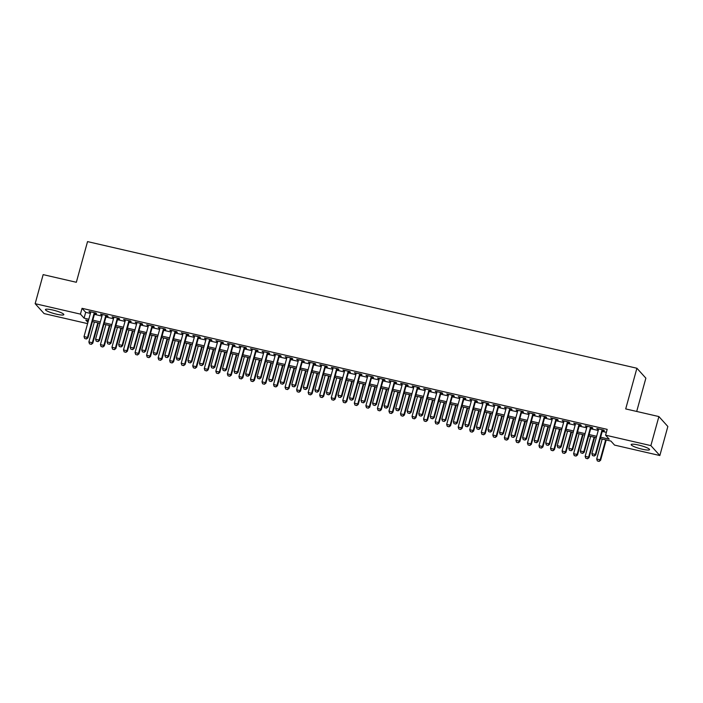 <?xml version="1.0" encoding="UTF-8"?>
<svg xmlns="http://www.w3.org/2000/svg" width="703" height="703" viewBox="0 0 703 703"><rect width="100%" height="100%" fill="white"/><g stroke="black" fill="none" stroke-linecap="round" stroke-linejoin="round"><path stroke-width="1.05" d="M52.743 310.014A9.534 1.564 15.4 0 1 63.824 314.636A9.534 1.564 15.4 0 1 56.521 314.197A9.534 1.564 15.4 0 1 45.449 309.566A9.534 1.564 15.4 0 1 52.743 310.014M638.473 445.025A9.534 1.564 15.4 0 1 649.554 449.648A9.534 1.564 15.4 0 1 642.252 449.208A9.534 1.564 15.4 0 1 631.171 444.586A9.534 1.564 15.4 0 1 638.473 445.025M636.698 411.448L645.872 378.161L636.909 368.24L87.541 241.604L76.337 282.281L43.155 274.627L35.15 303.687L80.45 314.127L84.088 318.143L88.806 319.232M636.909 368.24L625.705 408.918L658.887 416.563L667.85 426.484L659.845 455.535L614.545 445.096L610.916 441.071L600.248 438.61M87.603 323.626L44.113 313.6L35.15 303.687M94.694 313.301L96.531 313.723L95.924 313.055L89 311.455L90.696 312.378M106.241 315.963L108.069 316.385L107.471 315.709L100.538 314.118L102.243 315.041M117.779 318.617L119.615 319.039L119.009 318.371L112.085 316.772L113.781 317.694M129.317 321.28L131.153 321.702L130.547 321.034L123.623 319.434L125.319 320.357M140.864 323.942L142.7 324.364L142.094 323.696L135.169 322.097L136.865 323.02M152.402 326.605L154.238 327.027L153.632 326.35L146.707 324.76L148.403 325.682M163.948 329.259L165.776 329.681L165.17 329.013L158.245 327.413L159.95 328.336M175.486 331.921L177.323 332.343L176.717 331.675L169.792 330.076L171.488 330.999M187.024 334.584L188.861 335.006L188.255 334.338L181.33 332.739L183.026 333.661M198.571 337.247L200.408 337.668L199.801 336.992L192.877 335.401L194.573 336.324M210.109 339.901L211.946 340.322L211.339 339.654L204.415 338.055L206.111 338.978M221.647 342.563L223.484 342.985L222.877 342.317L215.953 340.718L217.658 341.64M233.194 345.226L235.03 345.648L234.424 344.98L227.5 343.38L229.196 344.303M244.732 347.888L246.568 348.31L245.962 347.634L239.038 346.043L240.734 346.966M256.279 350.542L258.106 350.964L257.509 350.296L250.584 348.697L252.28 349.619M267.817 353.205L269.653 353.627L269.047 352.959L262.122 351.359L263.818 352.282M279.355 355.867L281.191 356.289L280.585 355.621L273.66 354.022L275.365 354.945M290.901 358.521L292.738 358.952L292.132 358.275L285.207 356.685L286.903 357.607M302.439 361.184L304.276 361.606L303.67 360.938L296.745 359.338L298.441 360.261M313.986 363.846L315.814 364.268L315.216 363.6L308.283 362.001L309.988 362.924M325.524 366.509L327.361 366.931L326.754 366.263L319.83 364.664L321.526 365.586M337.062 369.163L338.899 369.593L338.292 368.917L331.368 367.326L333.064 368.249M348.609 371.825L350.446 372.247L349.839 371.579L342.915 369.98L344.611 370.903M360.147 374.488L361.983 374.91L361.377 374.242L354.453 372.643L356.149 373.565M371.694 377.151L373.521 377.573L372.915 376.905L365.991 375.305L367.695 376.228M383.232 379.805L385.068 380.235L384.462 379.558L377.537 377.968L379.233 378.891M394.77 382.467L396.606 382.889L396 382.221L389.075 380.622L390.771 381.544M406.316 385.13L408.153 385.552L407.547 384.884L400.622 383.284L402.318 384.207M417.854 387.792L419.691 388.214L419.085 387.546L412.16 385.947L413.856 386.87M429.392 390.446L431.229 390.877L430.623 390.2L423.698 388.61L425.403 389.532M440.939 393.109L442.776 393.531L442.169 392.863L435.245 391.263L436.941 392.186M452.477 395.771L454.314 396.193L453.707 395.525L446.783 393.926L448.479 394.849M464.024 398.434L465.852 398.856L465.254 398.188L458.33 396.589L460.026 397.511M475.562 401.088L477.399 401.518L476.792 400.842L469.868 399.251L471.564 400.174M487.1 403.75L488.937 404.172L488.33 403.504L481.406 401.905L483.11 402.828M498.647 406.413L500.483 406.835L499.877 406.167L492.952 404.568L494.648 405.49M510.185 409.076L512.021 409.498L511.415 408.83L504.49 407.23L506.186 408.153M521.731 411.73L523.559 412.16L522.962 411.483L516.028 409.893L517.733 410.816M533.269 414.392L535.106 414.814L534.5 414.146L527.575 412.547L529.271 413.469M544.807 417.055L546.644 417.477L546.038 416.809L539.113 415.209L540.809 416.132M556.354 419.717L558.191 420.139L557.584 419.471L550.66 417.872L552.356 418.795M567.892 422.371L569.729 422.802L569.122 422.125L562.198 420.535L563.894 421.457M579.439 425.034L581.267 425.456L580.66 424.788L573.736 423.188L575.441 424.111M590.977 427.696L592.814 428.118L592.207 427.45L585.283 425.851L586.979 426.774M600.626 437.213L609.22 439.19L605.582 435.175L607.181 429.366L82.049 308.318L85.687 312.334L90.406 313.424M94.404 314.346L101.953 316.086M105.951 317.009L113.491 318.749M117.489 319.672L125.037 321.403M129.036 322.326L136.575 324.065M140.574 324.988L148.113 326.728M152.112 327.651L159.66 329.391M163.658 330.313L171.198 332.044M175.196 332.967L182.745 334.707M186.734 335.63L194.283 337.37M198.281 338.292L205.821 340.032M209.819 340.955L217.368 342.686M221.366 343.609L228.906 345.349M232.904 346.271L240.444 348.011M244.442 348.934L251.99 350.674M255.989 351.588L263.528 353.328M267.527 354.25L275.075 355.99M279.073 356.913L286.613 358.653M290.611 359.576L298.151 361.316M302.149 362.23L309.698 363.969M313.696 364.892L321.236 366.632M325.234 367.555L332.783 369.295M336.781 370.217L344.321 371.957M348.319 372.871L355.859 374.611M359.857 375.534L367.405 377.274M371.404 378.196L378.943 379.936M382.942 380.859L390.49 382.599M394.48 383.513L402.028 385.253M406.026 386.175L413.566 387.915M417.564 388.838L425.113 390.578M429.111 391.501L436.651 393.241M440.649 394.155L448.198 395.894M452.187 396.817L459.736 398.557M463.734 399.48L471.274 401.22M475.272 402.142L482.82 403.882M486.819 404.796L494.358 406.536M498.357 407.459L505.896 409.199M509.895 410.121L517.443 411.861M521.441 412.784L528.981 414.524M532.979 415.438L540.528 417.178M544.526 418.1L552.066 419.84M556.064 420.763L563.604 422.503M567.602 423.426L575.151 425.166M579.149 426.08L586.689 427.819M590.687 428.742L598.235 430.482M602.225 431.405L606.364 432.354M602.515 430.359L604.352 430.781L603.745 430.113L596.821 428.514L598.517 429.436M658.887 416.563L650.881 445.614L659.845 455.535M82.049 308.318L80.45 314.127M605.582 435.175L650.881 445.614M92.805 320.155L100.353 321.895M104.352 322.818L111.891 324.558M115.89 325.48L123.429 327.22M127.428 328.143L134.976 329.874M138.974 330.797L146.514 332.537M150.512 333.459L158.061 335.199M162.059 336.122L169.599 337.862M173.597 338.776L181.137 340.516M185.135 341.438L192.684 343.178M196.682 344.101L204.222 345.841M208.22 346.764L215.768 348.503M219.758 349.417L227.306 351.157M231.305 352.08L238.844 353.82M242.843 354.743L250.391 356.483M254.389 357.405L261.929 359.145M265.927 360.059L273.476 361.799M277.465 362.722L285.014 364.462M289.012 365.384L296.552 367.124M300.55 368.047L308.099 369.787M312.097 370.701L319.637 372.441M323.635 373.363L331.175 375.103M335.173 376.026L342.721 377.766M346.72 378.689L354.259 380.428M358.258 381.342L365.806 383.082M369.804 384.005L377.344 385.745M381.342 386.668L388.882 388.408M392.88 389.33L400.429 391.07M404.427 391.984L411.967 393.724M415.965 394.647L423.514 396.387M427.503 397.309L435.052 399.049M439.05 399.972L446.59 401.712M450.588 402.626L458.136 404.366M462.135 405.288L469.674 407.028M473.673 407.951L481.221 409.691M485.211 410.614L492.759 412.353M496.757 413.267L504.297 415.007M508.295 415.93L515.844 417.67M519.842 418.593L527.382 420.332M531.38 421.255L538.92 422.995M542.918 423.909L550.467 425.649M554.465 426.572L562.005 428.312M566.003 429.234L573.551 430.974M577.55 431.897L585.089 433.637M589.088 434.551L596.627 436.291M88.429 320.63L85.784 320.023L87.937 322.413M596.249 437.688L588.701 435.948M584.703 435.034L577.163 433.294M573.165 432.371L565.616 430.631M561.618 429.709L554.078 427.969M550.08 427.046L542.54 425.306M538.542 424.392L530.993 422.652M526.995 421.73L519.455 419.99M515.457 419.067L507.909 417.327M503.919 416.404L496.371 414.665M492.372 413.751L484.833 412.011M480.834 411.088L473.286 409.348M469.288 408.425L461.748 406.686M457.75 405.763L450.201 404.023M446.212 403.109L438.663 401.369M434.665 400.446L427.125 398.706M423.127 397.784L415.578 396.044M411.58 395.121L404.04 393.381M400.042 392.467L392.502 390.727M388.504 389.805L380.956 388.065M376.957 387.142L369.418 385.402M365.419 384.479L357.871 382.74M353.873 381.826L346.333 380.086M342.335 379.163L334.795 377.423M330.797 376.5L323.248 374.761M319.25 373.838L311.71 372.098M307.712 371.184L300.163 369.444M296.174 368.521L288.625 366.781M284.627 365.859L277.087 364.119M273.089 363.196L265.541 361.456M261.542 360.542L254.003 358.802M250.004 357.88L242.456 356.14M238.466 355.217L230.918 353.477M226.92 352.555L219.38 350.815M215.382 349.901L207.833 348.161M203.835 347.238L196.295 345.498M192.297 344.575L184.757 342.836M180.759 341.913L173.21 340.173M169.212 339.259L161.672 337.519M157.674 336.596L150.126 334.856M146.127 333.934L138.588 332.194M134.589 331.271L127.05 329.54M123.051 328.617L115.503 326.877M111.505 325.955L103.965 324.215M99.967 323.292L92.418 321.552M85.687 312.334L84.088 318.143M597.568 428.681L597.427 429.181M586.021 426.027L585.889 426.519M574.483 423.364L574.342 423.865M562.945 420.702L562.804 421.202M551.398 418.039L551.266 418.54M539.86 415.385L539.719 415.877M528.313 412.723L528.181 413.223M516.775 410.06L516.635 410.561M505.237 407.397L505.097 407.898M493.691 404.743L493.559 405.236M482.153 402.081L482.012 402.582M470.606 399.418L470.474 399.919M459.068 396.756L458.927 397.257M447.53 394.102L447.389 394.594M435.983 391.439L435.851 391.94M424.445 388.777L424.304 389.277M412.907 386.114L412.766 386.615M401.36 383.46L401.228 383.952M389.822 380.798L389.682 381.298M378.276 378.135L378.144 378.636M366.738 375.472L366.597 375.973M355.2 372.818L355.059 373.311M343.653 370.156L343.521 370.657M332.115 367.493L331.974 367.994M320.568 364.831L320.436 365.332M309.03 362.177L308.889 362.669M297.492 359.514L297.351 360.015M285.945 356.852L285.813 357.352M274.407 354.189L274.267 354.69M262.86 351.535L262.729 352.027M251.323 348.873L251.182 349.373M239.785 346.21L239.644 346.711M228.238 343.547L228.106 344.048M216.7 340.893L216.559 341.386M205.162 338.231L205.021 338.732M193.615 335.568L193.483 336.069M182.077 332.906L181.936 333.407M170.53 330.252L170.398 330.753M158.992 327.589L158.852 328.09M147.454 324.927L147.314 325.427M135.907 322.264L135.776 322.765M124.369 319.61L124.229 320.111M112.823 316.948L112.691 317.448M101.285 314.285L101.144 314.786M89.747 311.622L89.606 312.123M592.48 455.553L594.29 456.036L592.48 455.553L591.856 453.646L598.657 428.935M602.12 429.735L595.318 454.437L595.749 454.92L594.29 456.036M602.656 429.858L595.749 454.92M591.856 453.646L595.318 454.437L594.211 455.957M602.19 439.059L596.698 459.006L600.16 459.806L605.652 439.858M599.061 461.317L597.33 460.913L599.132 461.396L600.16 459.806L600.599 460.289L606.188 439.981M596.698 459.006L597.33 460.913M599.132 461.396L600.599 460.289M580.942 452.89L582.743 453.373L580.942 452.89L580.309 450.983L587.119 426.273M590.582 427.072L583.771 451.783L584.211 452.266L582.743 453.373M591.118 427.196L584.211 452.266M580.309 450.983L583.771 451.783L582.673 453.294M569.404 450.236L571.205 450.711L569.404 450.236L568.771 448.321L575.572 423.619M579.035 424.41L572.233 449.12L572.664 449.604L571.205 450.711M579.571 424.533L572.664 449.604M568.771 448.321L572.233 449.12L571.135 450.632M557.857 447.574L559.667 448.048L557.857 447.574L557.224 445.658L564.034 420.956M567.497 421.756L560.686 446.458L561.126 446.941L559.667 448.048M568.033 421.879L561.126 446.941M557.224 445.658L560.686 446.458L559.588 447.969M546.319 444.911L548.12 445.394L546.319 444.911L545.686 443.004L552.496 418.294M555.959 419.093L549.148 443.795L549.588 444.278L548.12 445.394M556.486 419.216L549.588 444.278M545.686 443.004L549.148 443.795L548.05 445.315M590.652 436.405L585.16 456.344L588.622 457.143L594.114 437.196M587.515 458.655L585.784 458.259L587.594 458.734L588.622 457.143L589.052 457.627L594.65 437.319M585.16 456.344L585.784 458.259M587.594 458.734L589.052 457.627M579.105 433.742L573.613 453.681L577.075 454.481L582.567 434.542M575.977 455.992L574.246 455.597L576.047 456.071L577.075 454.481L577.515 454.964L583.103 434.665M573.613 453.681L574.246 455.597M576.047 456.071L577.515 454.964M567.567 431.08L562.075 451.027L565.537 451.818L571.029 431.879M564.439 453.338L562.708 452.934L564.509 453.417L565.537 451.818L565.968 452.301L571.565 432.002M562.075 451.027L562.708 452.934M564.509 453.417L565.968 452.301M556.029 428.417L550.528 448.365L553.99 449.164L559.491 429.217M552.892 450.676L551.161 450.272L552.971 450.755L553.99 449.164L554.43 449.648L560.019 429.34M550.528 448.365L551.161 450.272M552.971 450.755L554.43 449.648M534.772 442.249L536.582 442.732L534.772 442.249L534.148 440.342L540.95 415.631M544.412 416.431L537.61 441.141L538.041 441.625L536.582 442.732M544.948 416.554L538.041 441.625M534.148 440.342L537.61 441.141L536.512 442.653M544.482 425.763L538.99 445.702L542.452 446.502L547.945 426.554M541.354 448.013L539.623 447.618L541.424 448.092L542.452 446.502L542.892 446.985L548.481 426.677M538.99 445.702L539.623 447.618M541.424 448.092L542.892 446.985M523.234 439.595L525.036 440.069L523.234 439.595L522.601 437.679L529.412 412.977M532.874 413.768L526.064 438.479L526.503 438.962L525.036 440.069M533.41 413.891L526.503 438.962M522.601 437.679L526.064 438.479L524.965 439.99M532.944 423.101L527.452 443.039L530.914 443.839L536.407 423.9M529.807 445.351L528.076 444.955L529.886 445.43L530.914 443.839L531.345 444.322L536.943 424.023M527.452 443.039L528.076 444.955M529.886 445.43L531.345 444.322M511.696 436.932L513.498 437.407L511.696 436.932L511.063 435.016L517.865 410.315M521.327 411.114L514.526 435.816L514.965 436.299L513.498 437.407M521.863 411.237L514.965 436.299M511.063 435.016L514.526 435.816L513.427 437.328M521.398 420.438L515.905 440.386L519.368 441.176L524.86 421.238M518.269 442.697L516.538 442.292L518.339 442.776L519.368 441.176L519.807 441.66L525.396 421.361M515.905 440.386L516.538 442.292M518.339 442.776L519.807 441.66M500.149 434.269L501.96 434.753L500.149 434.269L499.525 432.363L506.327 407.652M509.789 408.452L502.988 433.153L503.418 433.637L501.96 434.753M510.325 408.575L503.418 433.637M499.525 432.363L502.988 433.153L501.88 434.674M509.86 417.775L504.367 437.723L507.83 438.523L513.322 418.575M506.731 440.034L505 439.63L506.801 440.113L507.83 438.523L508.26 439.006L513.858 418.698M504.367 437.723L505 439.63M506.801 440.113L508.26 439.006M488.611 431.607L490.413 432.09L488.611 431.607L487.979 429.7L494.789 404.99M498.251 405.789L491.441 430.5L491.88 430.983L490.413 432.09M498.779 405.912L491.88 430.983M487.979 429.7L491.441 430.5L490.343 432.011M498.322 415.121L492.821 435.06L496.283 435.86L501.784 415.912M495.184 437.371L493.453 436.976L495.264 437.451L496.283 435.86L496.722 436.343L502.32 416.035M492.821 435.06L493.453 436.976M495.264 437.451L496.722 436.343M477.073 428.953L478.875 429.428L477.073 428.953L476.441 427.037L483.242 402.336M486.704 403.127L479.903 427.837L480.334 428.32L478.875 429.428M487.241 403.25L480.334 428.32M476.441 427.037L479.903 427.837L478.805 429.348M486.775 412.459L481.283 432.398L484.745 433.197L490.237 413.259M483.646 434.709L481.915 434.313L483.717 434.788L484.745 433.197L485.184 433.681L490.773 413.382M481.283 432.398L481.915 434.313M483.717 434.788L485.184 433.681M465.527 426.29L467.328 426.765L465.527 426.29L464.894 424.375L471.704 399.673M475.166 400.473L468.356 425.174L468.796 425.658L467.328 426.765M475.703 400.596L468.796 425.658M464.894 424.375L468.356 425.174L467.258 426.686M475.237 409.796L469.745 429.744L473.207 430.535L478.699 410.596M472.108 432.055L470.377 431.651L472.179 432.134L473.207 430.535L473.637 431.018L479.235 410.719M469.745 429.744L470.377 431.651M472.179 432.134L473.637 431.018M453.989 423.628L455.79 424.111L453.989 423.628L453.356 421.721L460.157 397.01M463.62 397.81L456.818 422.512L457.258 422.995L455.79 424.111M464.156 397.933L457.258 422.995M453.356 421.721L456.818 422.512L455.72 424.032M463.69 407.134L458.198 427.081L461.66 427.881L467.152 407.933M460.562 429.392L458.831 428.988L460.632 429.471L461.66 427.881L462.099 428.364L467.688 408.056M458.198 427.081L458.831 428.988M460.632 429.471L462.099 428.364M442.442 420.965L444.252 421.449L442.442 420.965L441.818 419.058L448.619 394.348M452.082 395.148L445.28 419.858L445.711 420.341L444.252 421.449M452.618 395.271L445.711 420.341M441.818 419.058L445.28 419.858L444.173 421.369M430.904 418.311L432.705 418.786L430.904 418.311L430.271 416.396L437.081 391.694M440.544 392.485L433.733 417.195L434.173 417.679L432.705 418.786M441.08 392.608L434.173 417.679M430.271 416.396L433.733 417.195L432.635 418.707M419.366 415.649L421.167 416.123L419.366 415.649L418.733 413.733L425.535 389.031M428.997 389.831L422.195 414.533L422.626 415.016L421.167 416.123M429.533 389.954L422.626 415.016M418.733 413.733L422.195 414.533L421.097 416.044M407.819 412.986L409.621 413.469L407.819 412.986L407.186 411.079L413.997 386.369M417.459 387.168L410.649 411.879L411.088 412.353L409.621 413.469M417.995 387.291L411.088 412.353M407.186 411.079L410.649 411.879L409.55 413.39M396.281 410.324L398.083 410.807L396.281 410.324L395.648 408.417L402.45 383.706M405.912 384.506L399.111 409.216L399.55 409.7L398.083 410.807M406.448 384.629L399.55 409.7M395.648 408.417L399.111 409.216L398.012 410.728M384.734 407.67L386.545 408.144L384.734 407.67L384.11 405.754L390.912 381.052M394.374 381.843L387.573 406.554L388.003 407.037L386.545 408.144M394.91 381.966L388.003 407.037M384.11 405.754L387.573 406.554L386.465 408.065M373.196 405.007L374.998 405.49L373.196 405.007L372.564 403.091L379.374 378.39M382.836 379.189L376.026 403.891L376.465 404.374L374.998 405.49M383.372 379.312L376.465 404.374M372.564 403.091L376.026 403.891L374.927 405.403M361.658 402.344L363.46 402.828L361.658 402.344L361.026 400.438L367.827 375.727M371.289 376.527L364.488 401.237L364.919 401.712L363.46 402.828M371.825 376.65L364.919 401.712M361.026 400.438L364.488 401.237L363.389 402.749M350.112 399.682L351.922 400.165L350.112 399.682L349.479 397.775L356.289 373.065M359.751 373.864L352.941 398.575L353.381 399.058L351.922 400.165M360.288 373.987L353.381 399.058M349.479 397.775L352.941 398.575L351.843 400.086M338.574 397.028L340.375 397.503L338.574 397.028L337.941 395.112L344.742 370.411M348.213 371.202L341.403 395.912L341.843 396.395L340.375 397.503M348.741 371.325L341.843 396.395M337.941 395.112L341.403 395.912L340.305 397.423M327.027 394.365L328.837 394.849L327.027 394.365L326.403 392.45L333.204 367.748M336.667 368.548L329.865 393.249L330.296 393.733L328.837 394.849M337.203 368.671L330.296 393.733M326.403 392.45L329.865 393.249L328.758 394.761M315.489 391.703L317.29 392.186L315.489 391.703L314.856 389.796L321.666 365.085M325.129 365.885L318.318 390.596L318.758 391.07L317.29 392.186M325.665 366.008L318.758 391.07M314.856 389.796L318.318 390.596L317.22 392.107M303.951 389.04L305.752 389.524L303.951 389.04L303.318 387.133L310.12 362.423M313.582 363.223L306.78 387.933L307.22 388.416L305.752 389.524M314.118 363.346L307.22 388.416M303.318 387.133L306.78 387.933L305.682 389.444M292.404 386.386L294.214 386.861L292.404 386.386L291.771 384.471L298.582 359.769M302.044 360.56L295.242 385.27L295.673 385.754L294.214 386.861M302.58 360.683L295.673 385.754M291.771 384.471L295.242 385.27L294.135 386.782M280.866 383.724L282.668 384.207L280.866 383.724L280.233 381.808L287.044 357.106M290.506 357.906L283.696 382.608L284.135 383.091L282.668 384.207M291.033 358.029L284.135 383.091M280.233 381.808L283.696 382.608L282.597 384.119M269.328 381.061L271.13 381.544L269.328 381.061L268.695 379.154L275.497 354.444M278.959 355.243L272.158 379.954L272.588 380.428L271.13 381.544M279.495 355.366L272.588 380.428M268.695 379.154L272.158 379.954L271.059 381.465M257.781 378.399L259.583 378.882L257.781 378.399L257.149 376.492L263.959 351.781M267.421 352.581L260.611 377.291L261.05 377.775L259.583 378.882M267.957 352.704L261.05 377.775M257.149 376.492L260.611 377.291L259.512 378.803M246.243 375.745L248.045 376.219L246.243 375.745L245.611 373.829L252.412 349.127M255.874 349.918L249.073 374.629L249.512 375.112L248.045 376.219M256.41 350.041L249.512 375.112M245.611 373.829L249.073 374.629L247.974 376.14M234.697 373.082L236.507 373.565L234.697 373.082L234.073 371.166L240.874 346.465M244.336 347.264L237.535 371.966L237.966 372.449L236.507 373.565M244.872 347.387L237.966 372.449M234.073 371.166L237.535 371.966L236.428 373.478M223.159 370.419L224.96 370.903L223.159 370.419L222.526 368.513L229.336 343.802M232.798 344.602L225.988 369.312L226.428 369.787L224.96 370.903M233.326 344.725L226.428 369.787M222.526 368.513L225.988 369.312L224.89 370.824M211.621 367.757L213.422 368.24L211.621 367.757L210.988 365.85L217.789 341.14M221.252 341.939L214.45 366.65L214.881 367.133L213.422 368.24M221.788 342.062L214.881 367.133M210.988 365.85L214.45 366.65L213.352 368.161M200.074 365.103L201.875 365.578L200.074 365.103L199.441 363.187L206.251 338.486M209.714 339.277L202.903 363.987L203.343 364.47L201.875 365.578M210.25 339.4L203.343 364.47M199.441 363.187L202.903 363.987L201.805 365.498M188.536 362.44L190.337 362.924L188.536 362.44L187.903 360.525L194.705 335.823M198.167 336.623L191.365 361.324L191.805 361.808L190.337 362.924M198.703 336.746L191.805 361.808M187.903 360.525L191.365 361.324L190.267 362.836M176.989 359.778L178.799 360.261L176.989 359.778L176.365 357.871L183.167 333.16M186.629 333.96L179.827 358.671L180.258 359.145L178.799 360.261M187.165 334.083L180.258 359.145M176.365 357.871L179.827 358.671L178.72 360.182M165.451 357.115L167.252 357.599L165.451 357.115L164.818 355.208L171.629 330.498M175.091 331.298L168.281 356.008L168.72 356.491L167.252 357.599M175.627 331.421L168.72 356.491M164.818 355.208L168.281 356.008L167.182 357.519M153.913 354.461L155.714 354.936L153.913 354.461L153.28 352.546L160.082 327.844M163.544 328.635L156.743 353.345L157.173 353.829L155.714 354.936M164.08 328.758L157.173 353.829M153.28 352.546L156.743 353.345L155.644 354.857M142.366 351.799L144.177 352.282L142.366 351.799L141.734 349.883L148.544 325.181M152.006 325.981L145.196 350.683L145.635 351.166L144.177 352.282M152.542 326.104L145.635 351.166M141.734 349.883L145.196 350.683L144.097 352.194M130.828 349.136L132.63 349.619L130.828 349.136L130.196 347.229L136.997 322.519M140.459 323.318L133.658 348.029L134.097 348.503L132.63 349.619M140.995 323.442L134.097 348.503M130.196 347.229L133.658 348.029L132.559 349.54M119.282 346.474L121.092 346.957L119.282 346.474L118.658 344.567L125.459 319.856M128.921 320.656L122.12 345.366L122.55 345.85L121.092 346.957M129.457 320.779L122.55 345.85M118.658 344.567L122.12 345.366L121.013 346.878M107.744 343.82L109.545 344.294L107.744 343.82L107.111 341.904L113.921 317.202M117.383 317.993L110.573 342.704L111.012 343.187L109.545 344.294M117.919 318.116L111.012 343.187M107.111 341.904L110.573 342.704L109.475 344.215M96.206 341.157L98.007 341.64L96.206 341.157L95.573 339.241L102.374 314.54M105.837 315.339L99.035 340.041L99.475 340.524L98.007 341.64M106.373 315.462L99.475 340.524M95.573 339.241L99.035 340.041L97.937 341.553M84.659 338.495L86.469 338.978L84.659 338.495L84.026 336.588L90.836 311.877M94.299 312.677L87.497 337.387L87.928 337.862L86.469 338.978M94.835 312.8L87.928 337.862M84.026 336.588L87.497 337.387L86.39 338.899M452.152 404.48L446.66 424.419L450.122 425.218L455.614 405.271M449.024 426.73L447.293 426.334L449.094 426.809L450.122 425.218L450.561 425.702L456.15 405.394M446.66 424.419L447.293 426.334M449.094 426.809L450.561 425.702M440.614 401.817L435.122 421.756L438.584 422.556L444.076 402.617M437.477 424.067L435.746 423.672L437.556 424.146L438.584 422.556L439.015 423.039L444.612 402.74M435.122 421.756L435.746 423.672M437.556 424.146L439.015 423.039M429.067 399.155L423.575 419.102L427.037 419.893L432.53 399.954M425.939 421.413L424.208 421.009L426.009 421.492L427.037 419.893L427.477 420.376L433.066 400.077M423.575 419.102L424.208 421.009M426.009 421.492L427.477 420.376M417.529 396.492L412.037 416.44L415.499 417.239L420.992 397.292M414.401 418.751L412.67 418.347L414.471 418.83L415.499 417.239L415.93 417.723L421.528 397.415M412.037 416.44L412.67 418.347M414.471 418.83L415.93 417.723M405.991 393.838L400.49 413.777L403.953 414.577L409.454 394.629M402.854 416.088L401.123 415.693L402.924 416.167L403.953 414.577L404.392 415.06L409.981 394.752M400.49 413.777L401.123 415.693M402.924 416.167L404.392 415.06M394.445 391.176L388.952 411.114L392.415 411.914L397.907 391.975M391.316 413.426L389.585 413.03L391.386 413.505L392.415 411.914L392.854 412.397L398.443 392.098M388.952 411.114L389.585 413.03M391.386 413.505L392.854 412.397M382.907 388.513L377.414 408.461L380.877 409.251L386.369 389.313M379.769 410.772L378.038 410.367L379.848 410.851L380.877 409.251L381.307 409.735L386.905 389.436M377.414 408.461L378.038 410.367M379.848 410.851L381.307 409.735M371.36 385.85L365.868 405.798L369.33 406.598L374.822 386.65M368.231 408.109L366.5 407.705L368.302 408.188L369.33 406.598L369.769 407.081L375.358 386.773M365.868 405.798L366.5 407.705M368.302 408.188L369.769 407.081M359.822 383.197L354.33 403.135L357.792 403.935L363.284 383.987M356.693 405.446L354.962 405.051L356.764 405.526L357.792 403.935L358.222 404.418L363.82 384.11M354.33 403.135L354.962 405.051M356.764 405.526L358.222 404.418M348.284 380.534L342.783 400.473L346.245 401.272L351.746 381.334M345.147 402.784L343.416 402.388L345.226 402.863L346.245 401.272L346.684 401.756L352.273 381.457M342.783 400.473L343.416 402.388M345.226 402.863L346.684 401.756M336.737 377.871L331.245 397.819L334.707 398.61L340.199 378.671M333.609 400.13L331.878 399.726L333.679 400.209L334.707 398.61L335.146 399.093L340.735 378.794M331.245 397.819L331.878 399.726M333.679 400.209L335.146 399.093M325.199 375.209L319.707 395.156L323.169 395.956L328.661 376.008M322.062 397.467L320.331 397.063L322.141 397.546L323.169 395.956L323.6 396.439L329.197 376.131M319.707 395.156L320.331 397.063M322.141 397.546L323.6 396.439M313.652 372.555L308.16 392.494L311.622 393.293L317.115 373.346M310.524 394.805L308.793 394.409L310.594 394.884L311.622 393.293L312.062 393.777L317.651 373.469M308.16 392.494L308.793 394.409M310.594 394.884L312.062 393.777M302.114 369.892L296.622 389.831L300.084 390.631L305.577 370.692M298.986 392.142L297.255 391.747L299.056 392.221L300.084 390.631L300.515 391.114L306.113 370.815M296.622 389.831L297.255 391.747M299.056 392.221L300.515 391.114M290.576 367.23L285.075 387.177L288.538 387.968L294.039 368.029M287.439 389.488L285.708 389.084L287.518 389.567L288.538 387.968L288.977 388.451L294.575 368.152M285.075 387.177L285.708 389.084M287.518 389.567L288.977 388.451M279.029 364.567L273.537 384.515L277 385.314L282.492 365.367M275.901 386.826L274.17 386.422L275.971 386.905L277 385.314L277.439 385.798L283.028 365.49M273.537 384.515L274.17 386.422M275.971 386.905L277.439 385.798M267.491 361.913L261.999 381.852L265.462 382.652L270.954 362.704M264.363 384.163L262.632 383.768L264.433 384.242L265.462 382.652L265.892 383.135L271.49 362.827M261.999 381.852L262.632 383.768M264.433 384.242L265.892 383.135M255.945 359.251L250.453 379.189L253.915 379.989L259.407 360.05M252.816 381.501L251.085 381.105L252.887 381.58L253.915 379.989L254.354 380.472L259.943 360.173M250.453 379.189L251.085 381.105M252.887 381.58L254.354 380.472M244.407 356.588L238.915 376.536L242.377 377.326L247.869 357.388M241.278 378.847L239.547 378.442L241.349 378.926L242.377 377.326L242.816 377.81L248.405 357.511M238.915 376.536L239.547 378.442M241.349 378.926L242.816 377.81M232.869 353.925L227.377 373.873L230.839 374.673L236.331 354.725M229.732 376.184L228 375.78L229.811 376.263L230.839 374.673L231.269 375.156L236.867 354.848M227.377 373.873L228 375.78M229.811 376.263L231.269 375.156M221.322 351.272L215.83 371.21L219.292 372.01L224.784 352.062M218.194 373.521L216.462 373.126L218.264 373.601L219.292 372.01L219.731 372.493L225.32 352.185M215.83 371.21L216.462 373.126M218.264 373.601L219.731 372.493M209.784 348.609L204.292 368.548L207.754 369.347L213.246 349.409M206.656 370.859L204.924 370.463L206.726 370.938L207.754 369.347L208.185 369.831L213.782 349.532M204.292 368.548L204.924 370.463M206.726 370.938L208.185 369.831M198.237 345.946L192.745 365.894L196.207 366.685L201.708 346.746M195.109 368.205L193.378 367.801L195.179 368.284L196.207 366.685L196.647 367.168L202.236 346.869M192.745 365.894L193.378 367.801M195.179 368.284L196.647 367.168M186.699 343.284L181.207 363.231L184.669 364.031L190.162 344.083M183.571 365.542L181.84 365.138L183.641 365.622L184.669 364.031L185.109 364.514L190.698 344.206M181.207 363.231L181.84 365.138M183.641 365.622L185.109 364.514M175.161 340.63L169.669 360.569L173.131 361.368L178.624 341.421M172.024 362.88L170.293 362.484L172.103 362.959L173.131 361.368L173.562 361.852L179.16 341.544M169.669 360.569L170.293 362.484M172.103 362.959L173.562 361.852M163.614 337.967L158.122 357.906L161.585 358.706L167.077 338.767M160.486 360.217L158.755 359.822L160.556 360.305L161.585 358.706L162.024 359.189L167.613 338.89M158.122 357.906L158.755 359.822M160.556 360.305L162.024 359.189M152.076 335.305L146.584 355.252L150.047 356.052L155.539 336.104M148.948 357.563L147.217 357.159L149.018 357.642L150.047 356.052L150.477 356.526L156.075 336.227M146.584 355.252L147.217 357.159M149.018 357.642L150.477 356.526M140.538 332.642L135.038 352.59L138.5 353.389L144.001 333.442M137.401 354.901L135.67 354.497L137.472 354.98L138.5 353.389L138.939 353.873L144.528 333.565M135.038 352.59L135.67 354.497M137.472 354.98L138.939 353.873M128.992 329.988L123.5 349.927L126.962 350.727L132.454 330.779M125.863 352.238L124.132 351.843L125.934 352.317L126.962 350.727L127.401 351.21L132.99 330.902M123.5 349.927L124.132 351.843M125.934 352.317L127.401 351.21M117.454 327.326L111.962 347.264L115.424 348.064L120.916 328.125M114.317 349.576L112.585 349.18L114.396 349.663L115.424 348.064L115.854 348.547L121.452 328.248M111.962 347.264L112.585 349.18M114.396 349.663L115.854 348.547M105.907 324.663L100.415 344.611L103.877 345.41L109.369 325.463M102.779 346.922L101.047 346.517L102.849 347.001L103.877 345.41L104.316 345.885L109.905 325.586M100.415 344.611L101.047 346.517M102.849 347.001L104.316 345.885M94.369 322L88.877 341.948L92.339 342.748L97.831 322.8M91.241 344.259L89.509 343.855L91.311 344.338L92.339 342.748L92.77 343.231L98.367 322.923M88.877 341.948L89.509 343.855M91.311 344.338L92.77 343.231"/></g></svg>
